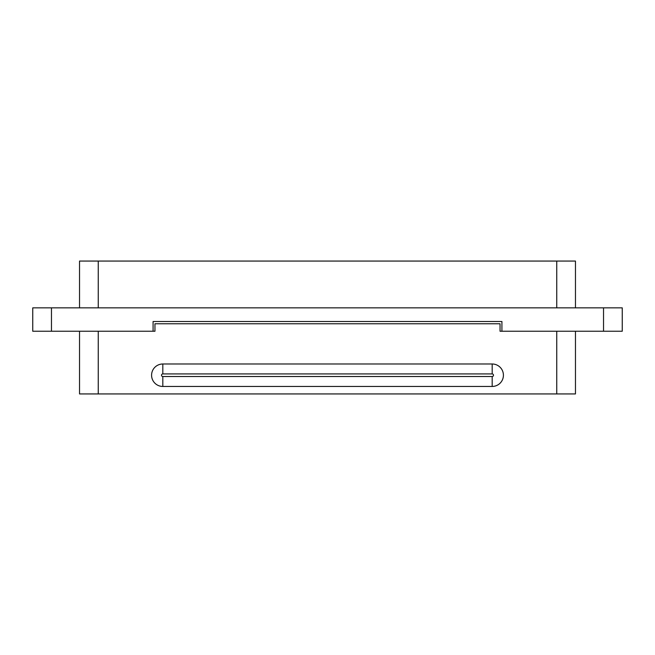 <?xml version="1.0" encoding="UTF-8"?>
<svg xmlns="http://www.w3.org/2000/svg" width="655" height="655" viewBox="0 0 655 655"><rect width="100%" height="100%" fill="white"/><g stroke="black" fill="none" stroke-linecap="round" stroke-linejoin="round"><path stroke-width="0.98" d="M556.75 331.242L622.25 331.242L622.25 307.85L32.75 307.85L32.75 331.242L154.957 331.242L154.957 323.758L500.043 323.758L500.043 331.242L556.75 331.242L556.75 393.933L575.467 393.933L575.467 331.242L575.467 393.933M575.467 261.067L575.467 307.85L575.467 261.067L79.533 261.067L79.533 307.85L79.533 261.067M153.082 331.242L153.082 321.515L501.918 321.515L501.918 331.242M32.75 307.85L32.75 331.242M556.75 393.933L98.25 393.933L98.25 331.242M79.533 393.933L79.533 331.242L79.533 393.933L98.25 393.933M162.817 386.45A11.225 11.225 0 0 1 151.583 375.225A11.225 11.225 0 0 1 162.817 363.992L492.183 363.992A11.225 11.225 0 0 1 503.417 375.225A11.225 11.225 0 0 1 492.183 386.45L162.817 386.45L162.817 376.519A1.294 1.294 0 0 1 161.515 375.225A1.294 1.294 0 0 1 162.817 373.923L162.817 363.992M556.75 307.85L556.75 261.067M98.25 307.85L98.25 261.067M51.467 307.85L51.467 331.242M603.533 307.85L603.533 331.242M162.817 373.923L492.183 373.923L492.183 363.992M492.183 386.45L492.183 376.519L162.817 376.519M492.183 373.923A1.294 1.294 0 0 1 493.485 375.225A1.294 1.294 0 0 1 492.183 376.519"/></g></svg>
